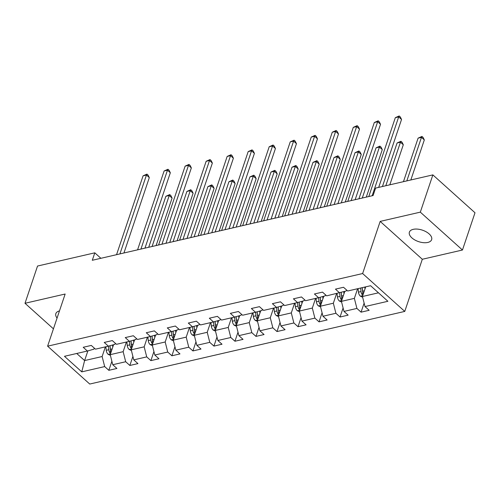 <?xml version="1.0" encoding="UTF-8"?>
<svg xmlns="http://www.w3.org/2000/svg" width="500" height="500" viewBox="0 0 500 500"><rect width="100%" height="100%" fill="white"/><g stroke="black" fill="none" stroke-linecap="round" stroke-linejoin="round"><path stroke-width="0.75" d="M413.225 229.344A11.738 6.044 -161.4 0 0 409.387 232.15A11.738 6.044 -161.4 0 0 414.9 240A11.738 6.044 -161.4 0 0 427.8 242.444A11.738 6.044 -161.4 0 0 431.637 239.638A11.738 6.044 -161.4 0 0 426.125 231.788A11.738 6.044 -161.4 0 0 413.225 229.344M59.475 310.9A11.738 6.044 -161.4 0 0 55.831 313.656A11.738 6.044 -161.4 0 0 57.062 318.062M462.463 250.012L420.325 212.144L380.175 221.4L422.312 259.269L462.463 250.012L475 212.763L432.863 174.894L375.6 188.094L373.094 195.544L92.294 260.281L94.8 252.831L37.538 266.038L25 303.281L53.438 328.837M422.312 259.269L404.762 311.413L89.738 384.044L47.606 346.175L362.625 273.544L404.762 311.413M346.519 289.956L346.163 291.006L326.669 295.856L322.512 292.119L314.425 293.981L318.581 297.719L305.65 300.7L301.494 296.962L293.406 298.825L297.562 302.562L284.631 305.544L280.469 301.812L272.387 303.675L276.544 307.413L263.606 310.394L259.45 306.656L251.369 308.519L255.525 312.256L242.587 315.238L238.431 311.5L230.35 313.369L234.506 317.1L221.569 320.081L217.413 316.35L209.331 318.212L213.487 321.95L200.55 324.931L196.394 321.194L188.312 323.056L192.469 326.794L179.531 329.775L175.375 326.037L167.288 327.906L171.444 331.637L158.512 334.619L154.356 330.887L146.269 332.75L150.425 336.488L137.494 339.469L133.338 335.731L125.25 337.594L129.406 341.331L116.475 344.312L112.319 340.575L104.231 342.444L108.387 346.175L95.456 349.162L91.294 345.425L83.212 347.287L87.369 351.025L64.463 356.306L81.775 371.863L104.681 366.581L108.837 370.319L116.919 368.45L112.762 364.719L125.7 361.737L129.856 365.469L137.938 363.606L133.781 359.869L146.719 356.887L150.875 360.625L158.963 358.762L154.8 355.025L167.738 352.044L171.894 355.781L179.981 353.913L175.825 350.181L188.756 347.194L192.913 350.931L201 349.069L196.844 345.331L209.775 342.35L213.931 346.087L222.019 344.225L217.862 340.487L230.794 337.506L234.95 341.238L243.038 339.375L238.881 335.644L251.812 332.656L255.975 336.394L264.056 334.531L259.9 330.794L272.838 327.812L276.994 331.55L285.075 329.688L280.919 325.95L293.856 322.969L298.012 326.7L306.094 324.837L301.938 321.1L314.875 318.119L319.031 321.856L327.113 319.994L322.956 316.256L335.894 313.275L340.05 317.013L348.137 315.144L343.975 311.413L356.912 308.431L361.069 312.162L369.156 310.3L365 306.562L387.9 301.281L370.594 285.725L347.688 291.006L343.531 287.275L335.444 289.137L339.6 292.869L340.006 296.406A4.862 3.194 77 0 0 341.081 299.45L341.881 300.019M357.612 288.719L354.363 298.375L341.425 301.356L344.781 291.4M356.912 308.431L354.363 298.375M343.975 311.413L341.425 301.356M320.594 306.944L318.294 305.837A4.862 3.194 -103 0 1 316.425 301.844L318.988 301.25L318.587 297.719L325.144 295.85L325.5 294.8M336.594 293.562L333.344 303.219L320.406 306.206L323.762 296.244M335.894 313.275L333.344 303.219M322.956 316.256L320.406 306.206M299.575 311.788L297.275 310.688A4.862 3.194 -103 0 1 295.406 306.688L297.969 306.1L297.562 302.562L304.125 300.7L304.475 299.65M315.575 298.412L312.325 308.069L299.387 311.05L302.738 301.094M314.875 318.119L312.325 308.069M301.938 321.1L299.387 311.05M278.556 316.637L276.256 315.531A4.862 3.194 -103 0 1 274.387 311.531L276.95 310.944L276.544 307.406L283.106 305.544L283.456 304.494M294.556 303.256L291.306 312.913L278.369 315.894L281.719 305.938M293.856 322.969L291.306 312.913M280.919 325.95L278.369 315.894M257.538 321.481L255.238 320.375A4.862 3.194 -103 0 1 253.369 316.381L255.931 315.788L255.525 312.256L262.087 310.387L262.438 309.337M273.538 308.106L270.287 317.756L257.35 320.744L260.7 310.781M272.838 327.812L270.287 317.756M259.9 330.794L257.35 320.744M236.519 326.325L234.219 325.225A4.862 3.194 -103 0 1 232.35 321.225L234.906 320.637L234.506 317.1L241.069 315.238L241.419 314.188M252.512 312.95L249.269 322.606L236.331 325.588L239.681 315.631M251.812 332.656L249.269 322.606M238.881 335.644L236.331 325.588M215.5 331.175L213.194 330.069A4.862 3.194 -103 0 1 211.331 326.069L213.888 325.481L213.487 321.95L220.044 320.081L220.4 319.031M231.494 317.794L228.244 327.45L215.312 330.431L218.663 320.475M230.794 337.506L228.244 327.45M217.862 340.487L215.312 330.431M194.481 336.019L192.175 334.913A4.862 3.194 -103 0 1 190.312 330.919L192.869 330.325L192.469 326.794L199.025 324.925L199.381 323.875M210.475 322.644L207.225 332.3L194.294 335.281L197.644 325.319M209.775 342.35L207.225 332.3M196.844 345.331L194.294 335.281M173.463 340.863L171.156 339.762A4.862 3.194 -103 0 1 169.288 335.763L171.85 335.175L171.45 331.637L178.006 329.775L178.363 328.725M189.456 327.488L186.206 337.144L173.275 340.125L176.625 330.169M188.756 347.194L186.206 337.144M175.825 350.181L173.275 340.125M152.438 345.712L150.137 344.606A4.862 3.194 -103 0 1 148.269 340.606L150.831 340.019L150.431 336.488L156.988 334.619L157.344 333.569M168.438 332.331L165.188 341.987L152.25 344.969L155.606 335.012M167.738 352.044L165.188 341.987M154.8 355.025L152.25 344.969M131.419 350.556L129.119 349.456A4.862 3.194 -103 0 1 127.25 345.456L129.812 344.862L129.412 341.331L135.969 339.469L136.325 338.419M147.419 337.181L144.169 346.838L131.231 349.819L134.588 339.856M146.719 356.887L144.169 346.838M133.781 359.869L131.231 349.819M110.4 355.4L108.1 354.3A4.862 3.194 -103 0 1 106.231 350.3L108.794 349.712L108.387 346.175L114.95 344.312L115.3 343.263M126.4 342.025L123.15 351.681L110.213 354.663L113.562 344.706M125.7 361.737L123.15 351.681M112.762 364.719L110.213 354.663M87.369 351.025L93.931 349.156L94.281 348.106M105.381 346.869L102.131 356.525L84.612 360.562L87.875 350.881M104.681 366.581L102.131 356.525M81.775 371.863L84.612 360.562L76.725 353.475M420.325 212.144L432.863 174.894M380.175 221.4L362.625 273.544M47.606 346.175L65.15 294.025L25 303.281M100.887 258.3L94.8 252.831M365.7 286.856L362.45 296.512L378.481 292.812M365 306.562L362.45 296.512M108.837 370.319L111.888 361.256M129.856 365.469L132.906 356.406M150.875 360.625L153.925 351.562M171.894 355.781L174.944 346.719M192.913 350.931L195.963 341.869M213.931 346.087L216.981 337.025M234.95 341.238L238 332.181M255.975 336.394L259.025 327.331M276.994 331.55L280.044 322.488M298.012 326.7L301.062 317.644M319.031 321.856L322.081 312.794M340.05 317.013L343.1 307.95M361.069 312.162L364.119 303.1M123.938 252.987L149.306 177.606L146.463 175.044L119.919 253.912M143.094 175.819L146.956 174.106L146.463 175.044L143.094 175.819L116.55 254.694M146.956 174.106L148.094 175.131L149.306 177.606M112.775 347.05L112.544 344.994M106.231 350.3L105.831 346.769M156.1 245.575L172.081 198.075L169.237 195.512L165.869 196.294L148.713 247.275M111.163 351.838A4.862 3.194 -103 0 1 110.406 349.338L110 345.719M108.794 349.712A4.862 3.194 77 0 0 109.869 352.756L110.588 350.613A2.475 1.625 -103 0 1 110.388 349.762L109.931 345.737M109.869 352.756L110.662 353.325M152.081 246.5L169.237 195.512L169.731 194.581L170.869 195.6L172.081 198.075M165.869 196.294L169.731 194.581M144.956 248.144L170.325 172.756L167.481 170.2L140.938 249.069M164.112 170.975L167.975 169.262L167.481 170.2L164.112 170.975L137.569 249.844M167.975 169.262L169.112 170.287L170.325 172.756M165.975 243.294L191.344 167.913L188.5 165.356L161.956 244.225M185.131 166.131L188.994 164.419L188.5 165.356L185.131 166.131L158.588 245M188.994 164.419L190.131 165.438L191.344 167.913M133.794 342.206L133.562 340.15M127.25 345.456L126.85 341.919M177.119 240.725L193.106 193.225L190.256 190.669L186.887 191.444L169.731 242.431M132.181 346.994A4.862 3.194 -103 0 1 131.431 344.494L131.019 340.875M129.812 344.862A4.862 3.194 77 0 0 130.887 347.912L131.606 345.769A2.475 1.625 -103 0 1 131.406 344.913L130.95 340.894M130.887 347.912L131.681 348.481M173.1 241.656L190.256 190.669L190.75 189.731L191.894 190.756L193.106 193.225M186.887 191.444L190.75 189.731M154.812 337.356L154.581 335.306M148.269 340.606L147.869 337.075M198.137 235.881L214.125 188.381L211.275 185.825L207.906 186.6L190.75 237.581M153.206 342.15A4.862 3.194 -103 0 1 152.45 339.644L152.037 336.025M150.831 340.019A4.862 3.194 77 0 0 151.906 343.069L152.625 340.925A2.475 1.625 -103 0 1 152.425 340.069L151.969 336.05M151.906 343.069L152.706 343.631M194.119 236.806L211.275 185.825L211.769 184.887L212.913 185.912L214.125 188.381M207.906 186.6L211.769 184.887M186.994 238.45L212.369 163.069L209.519 160.506L182.975 239.375M206.15 161.281L210.012 159.569L209.519 160.506L206.15 161.281L179.606 240.15M210.012 159.569L211.15 160.594L212.369 163.069M208.019 233.606L233.388 158.219L230.538 155.662L203.994 234.531M227.169 156.438L231.031 154.725L230.538 155.662L227.169 156.438L200.625 235.306M231.031 154.725L232.175 155.75L233.388 158.219M229.037 228.756L254.406 153.375L251.556 150.812L225.012 229.688M248.188 151.594L252.05 149.881L251.556 150.812L248.188 151.594L221.644 230.463M252.05 149.881L253.194 150.9L254.406 153.375M175.837 332.512L175.6 330.456M169.288 335.763L168.888 332.231M219.156 231.038L235.144 183.538L232.294 180.975L228.925 181.756L211.769 232.738M174.225 337.3A4.862 3.194 -103 0 1 173.469 334.8L173.056 331.181M171.85 335.175A4.862 3.194 77 0 0 172.925 338.219L173.644 336.075A2.475 1.625 -103 0 1 173.444 335.225L172.987 331.2M172.925 338.219L173.725 338.787M215.138 231.962L232.294 180.975L232.794 180.044L233.931 181.062L235.144 183.538M228.925 181.756L232.794 180.044M196.856 327.669L196.619 325.613M190.312 330.919L189.906 327.381M240.175 226.188L256.163 178.688L253.312 176.131L249.944 176.906L232.787 227.894M195.244 332.456A4.862 3.194 -103 0 1 194.488 329.956L194.075 326.337M192.869 330.325A4.862 3.194 77 0 0 193.944 333.375L194.669 331.231A2.475 1.625 -103 0 1 194.462 330.375L194.006 326.356M193.944 333.375L194.744 333.938M236.156 227.119L253.312 176.131L253.812 175.194L254.95 176.219L256.163 178.688M249.944 176.906L253.812 175.194M217.875 322.819L217.638 320.769M211.331 326.069L210.925 322.537M261.194 221.344L277.181 173.844L274.337 171.287L270.969 172.062L253.806 223.044M216.262 327.606A4.862 3.194 -103 0 1 215.506 325.106L215.094 321.488M213.888 325.481A4.862 3.194 77 0 0 214.963 328.525L215.688 326.381A2.475 1.625 -103 0 1 215.487 325.531L215.025 321.506M214.963 328.525L215.763 329.094M257.175 222.269L274.337 171.287L274.831 170.35L275.969 171.375L277.181 173.844M270.969 172.062L274.831 170.35M250.056 223.912L275.425 148.531L272.575 145.969L246.038 224.838M269.206 146.744L273.075 145.031L272.575 145.969L269.206 146.744L242.669 225.613M273.075 145.031L274.212 146.056L275.425 148.531M238.894 317.975L238.656 315.919M232.35 321.225L231.95 317.694M282.219 216.5L298.2 169L295.356 166.438L291.988 167.219L274.825 218.2M237.281 322.762A4.862 3.194 -103 0 1 236.525 320.262L236.112 316.644M234.906 320.637A4.862 3.194 77 0 0 235.981 323.681L236.706 321.538A2.475 1.625 -103 0 1 236.506 320.688L236.05 316.663M235.981 323.681L236.781 324.25M278.194 217.425L295.356 166.438L295.85 165.506L296.988 166.525L298.2 169M291.988 167.219L295.85 165.506M271.075 219.069L296.444 143.681L293.594 141.125L267.056 219.994M290.225 141.9L294.094 140.188L293.594 141.125L290.225 141.9L263.688 220.769M294.094 140.188L295.231 141.213L296.444 143.681M259.913 313.131L259.681 311.075M253.369 316.381L252.969 312.844M303.238 211.65L319.219 164.15L316.375 161.594L313.006 162.369L295.844 213.356M258.3 317.919A4.862 3.194 -103 0 1 257.544 315.419L257.131 311.8M255.931 315.788A4.862 3.194 77 0 0 257 318.837L257.725 316.694A2.475 1.625 -103 0 1 257.525 315.837L257.069 311.819M257 318.837L257.8 319.4M299.212 212.575L316.375 161.594L316.869 160.656L318.006 161.681L319.219 164.15M313.006 162.369L316.869 160.656M292.094 214.219L317.462 138.837L314.619 136.275L288.075 215.144M311.25 137.056L315.113 135.344L314.619 136.275L311.25 137.056L284.706 215.925M315.113 135.344L316.25 136.363L317.462 138.837M280.931 308.281L280.7 306.231M274.387 311.531L273.988 308M324.256 206.806L340.238 159.306L337.394 156.75L334.025 157.525L316.869 208.506M279.319 313.069A4.862 3.194 -103 0 1 278.562 310.569L278.156 306.95M276.95 310.944A4.862 3.194 77 0 0 278.025 313.988L278.744 311.844A2.475 1.625 -103 0 1 278.544 310.994L278.087 306.969M278.025 313.988L278.819 314.556M320.238 207.731L337.394 156.75L337.887 155.812L339.025 156.838L340.238 159.306M334.025 157.525L337.887 155.812M313.113 209.375L338.481 133.988L335.637 131.431L309.094 210.3M332.269 132.206L336.131 130.494L335.637 131.431L332.269 132.206L305.725 211.075M336.131 130.494L337.269 131.519L338.481 133.988M301.95 303.438L301.719 301.381M295.406 306.688L295.006 303.156M345.275 201.956L361.256 154.462L358.413 151.9L355.044 152.681L337.887 203.663M300.338 308.225A4.862 3.194 -103 0 1 299.581 305.725L299.175 302.106M297.969 306.1A4.862 3.194 77 0 0 299.044 309.144L299.762 307A2.475 1.625 -103 0 1 299.562 306.15L299.106 302.125M299.044 309.144L299.837 309.713M341.256 202.887L358.413 151.9L358.906 150.963L360.044 151.988L361.256 154.462M355.044 152.681L358.906 150.963M334.131 204.525L359.5 129.144L356.656 126.587L330.112 205.456M353.288 127.362L357.15 125.65L356.656 126.587L353.288 127.362L326.744 206.231M357.15 125.65L358.288 126.675L359.5 129.144M322.969 298.587L322.738 296.537M316.425 301.844L316.025 298.306M366.294 197.113L382.281 149.613L379.431 147.056L376.062 147.831L358.906 198.819M321.356 303.381A4.862 3.194 -103 0 1 320.606 300.881L320.194 297.262M318.988 301.25A4.862 3.194 77 0 0 320.062 304.3L320.781 302.156A2.475 1.625 -103 0 1 320.581 301.3L320.125 297.281M320.062 304.3L320.856 304.862M362.275 198.038L379.431 147.056L379.925 146.119L381.069 147.144L382.281 149.613M376.062 147.831L379.925 146.119M355.15 199.681L380.519 124.3L377.675 121.737L351.131 200.606M374.306 122.519L378.169 120.806L377.675 121.737L374.306 122.519L347.762 201.388M378.169 120.806L379.306 121.825L380.519 124.3M343.988 293.744L343.756 291.688M341.619 302.1L339.312 300.994A4.862 3.194 -103 0 1 337.444 296.994L337.044 293.463M389.819 184.819L403.3 144.769L400.45 142.213L397.081 142.988L382.431 186.519M342.381 298.531A4.862 3.194 -103 0 1 341.625 296.031L341.213 292.413M341.081 299.45L341.8 297.306A2.475 1.625 -103 0 1 341.6 296.456L341.144 292.431M385.8 185.744L400.45 142.213L400.944 141.275L402.088 142.294L403.3 144.769M397.081 142.988L400.944 141.275M378.681 187.387L401.544 119.45L398.694 116.894L372.15 195.763M395.325 117.669L399.188 115.956L398.694 116.894L395.325 117.669L368.781 196.537M399.188 115.956L400.325 116.981L401.544 119.45M365.012 288.9L364.8 287.062M362.638 297.25L360.331 296.15A4.862 3.194 -103 0 1 358.462 292.15L358.062 288.612M410.838 179.969L424.319 139.925L421.469 137.363L418.1 138.138L403.45 181.675M363.4 293.688A4.862 3.194 -103 0 1 362.644 291.188L362.244 287.65M360.625 288.025L361.025 291.556A4.862 3.194 77 0 0 362.1 294.606L362.9 295.175M362.1 294.606L362.819 292.462A2.475 1.625 -103 0 1 362.619 291.606L362.175 287.669M406.819 180.9L421.469 137.363L421.969 136.425L423.106 137.45L424.319 139.925M418.1 138.138L421.969 136.425M108.188 354.344L110.5 353.812M110.406 349.338L112.137 348.938M129.206 349.5L131.519 348.963M131.431 344.494L133.162 344.094M150.231 344.65L152.537 344.119M152.45 339.644L154.181 339.244M171.25 339.806L173.556 339.275M173.469 334.8L175.2 334.4M192.269 334.963L194.581 334.425M194.488 329.956L196.219 329.556M213.287 330.112L215.6 329.581M215.506 325.106L217.237 324.706M234.306 325.269L236.619 324.738M236.525 320.262L238.256 319.862M255.325 320.419L257.638 319.887M257.544 315.419L259.275 315.019M276.344 315.575L278.656 315.044M278.562 310.569L280.294 310.169M297.362 310.731L299.675 310.194M299.581 305.725L301.312 305.325M318.381 305.881L320.694 305.35M320.606 300.881L322.337 300.481M339.406 301.038L341.712 300.506M341.625 296.031L343.356 295.631M337.444 296.994L340.006 296.406M360.425 296.194L362.738 295.656M362.644 291.188L364.375 290.788M358.462 292.15L361.025 291.556"/></g></svg>
